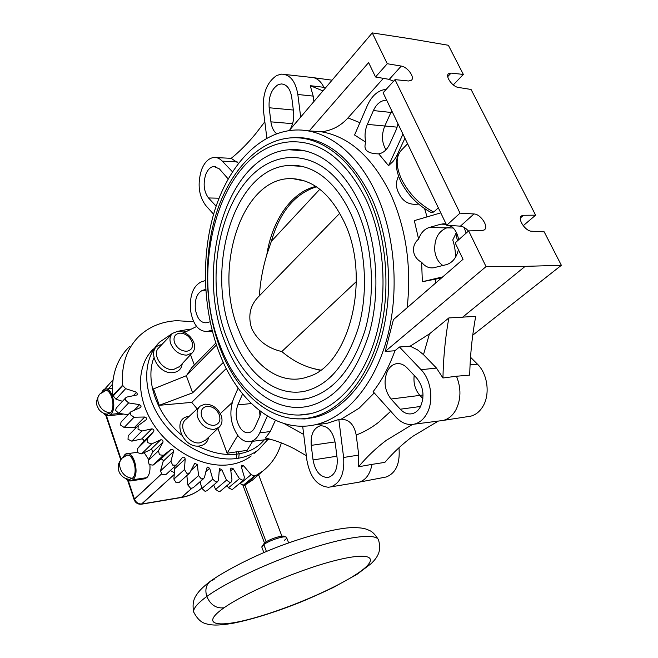 <?xml version="1.0" encoding="UTF-8"?>
<svg xmlns="http://www.w3.org/2000/svg" width="658" height="658" viewBox="0 0 658 658"><rect width="100%" height="100%" fill="white"/><g stroke="black" fill="none" stroke-linecap="round" stroke-linejoin="round"><path stroke-width="0.99" d="M378.687 540.432C377.412 533.161 350.319 535.744 310.971 548.377C271.705 560.945 227.01 581.697 206.793 596.493C210.585 604.982 216.35 608.732 224.082 607.762C246.947 591.526 304.35 567.509 339.684 559.44C375.356 551.124 379.46 559.752 354.67 575.331C330.308 590.835 283.639 610.303 249.662 619.17C215.462 628.226 200.698 624.113 224.082 607.762C246.947 591.526 304.35 567.509 339.684 559.44C375.356 551.124 379.46 559.752 354.67 575.331L356.685 574.516L354.67 575.331C330.308 590.835 283.639 610.303 249.662 619.17C215.462 628.226 200.698 624.113 224.082 607.762C216.35 608.732 210.585 604.982 206.793 596.493C197.318 603.468 192.975 608.699 193.756 612.162L193.97 612.771L193.756 612.162C192.975 608.699 197.318 603.468 206.793 596.493C227.01 581.697 271.705 560.945 310.971 548.377C350.319 535.744 377.412 533.161 378.687 540.432C381.352 550.804 377.445 555.418 377.322 555.952C376.335 557.984 374.287 560.55 371.178 563.635L357.146 574.22M110.347 412.92C104.819 412.229 100.962 409.235 98.766 403.963L98.305 402.573C97.244 399.085 97.787 396.206 99.917 393.945L103.298 392.036C109.491 384.338 117.025 406.414 110.347 412.92L107.122 414.186L110.347 412.92C104.819 412.229 100.962 409.235 98.766 403.963L98.305 402.573C97.244 399.085 97.787 396.206 99.917 393.945L104.926 390.868C111.235 387.743 116.129 407.458 110.347 412.92M132.406 478.267C126.821 477.741 122.89 474.731 120.62 469.236L120.134 467.797C118.95 463.791 119.633 460.551 122.199 458.067L125.045 456.463C131.567 449.167 139.438 472.222 132.406 478.267L129.437 479.353L132.406 478.267C126.821 477.741 122.89 474.731 120.62 469.236L120.134 467.797C118.95 463.791 119.633 460.551 122.199 458.067L126.377 455.55C133.048 451.988 138.682 473.028 132.406 478.267M284.495 540.234C286.485 538.77 287.077 537.759 286.279 537.191C284.314 535.472 269.163 540.448 263.842 544.585L264.532 542.883L261.826 547.135L263.842 544.585L266.4 551.462L263.842 544.585C269.714 540.012 286.6 534.864 286.617 537.611L288.615 542.866M378.243 539.346C372.576 530.858 370.495 531.006 366.531 529.238C362.846 527.93 357.302 527.42 349.892 527.716C334.157 528.785 304.975 536.303 274.921 548.007C254.424 556.076 227.281 569.335 210.708 580.981C206.119 584.543 204.811 589.716 206.793 596.493C204.811 589.716 206.119 584.543 210.708 580.981L214.121 579.509M261.942 546.502L264.532 542.883C269.229 539.223 282.562 534.847 284.314 536.369L285.885 537.027M262.879 545.367L264.532 542.883C269.87 538.713 285.21 534.164 284.634 536.887M266.128 541.83L244.949 485.127L266.128 541.83M108.348 388.845L112.502 384.223L108.348 388.845M170.332 470.511L174.37 472.707L170.332 470.511M201.792 487.981L200.32 489.256C195.015 493.377 188.788 496.058 181.633 497.3L181.189 497.538C188.484 496.272 194.858 493.508 200.32 489.256L201.809 488.03L200.32 489.256C195.015 493.377 188.788 496.058 181.633 497.3L191.774 488.433L181.189 497.538L141.289 504.234L174.23 474.484L141.865 503.962C138.443 504.168 135.967 502.523 134.446 499.044L134.125 499.685L127.603 480.25M161.383 474.089L134.117 499.652C135.499 502.959 137.941 504.48 141.429 504.209L141.865 503.962C138.443 504.168 135.967 502.523 134.446 499.044L128.252 480.603L134.446 499.044L161.383 474.089M121.08 459.259L106.399 415.552L121.08 459.259M144.135 452.671L148.741 459.588L144.135 452.671M130.901 480.899L128.22 480.587L125.629 478.473C128.145 481.327 130.572 481.746 132.908 479.748L146.857 477.642C149.325 475.035 150.345 470.873 149.925 465.157C150.345 470.873 149.325 475.035 146.857 477.642L144.826 478.785L130.901 480.899L132.908 479.748L146.857 477.642L144.826 478.785M122.33 414.26L108.504 415.749L110.832 414.343L119.402 413.421L110.832 414.343C117.099 408.462 112.337 386.994 105.288 389.125L102.829 390.638L101.587 392.505L102.829 390.638C109.853 381.87 118.424 406.957 110.832 414.343C108.463 416.613 106.037 416.234 103.545 413.232L108.504 415.749M124.551 454.999L122.923 457.45L124.551 454.999L126.706 453.749C134.207 451.232 139.718 474.122 132.908 479.748C140.902 472.888 131.945 446.692 124.551 454.999M181.633 497.3L141.865 503.962L181.633 497.3M387.43 371.087C389.577 367 392.489 364.557 396.165 363.751C400.089 363.076 403.749 364.474 407.146 367.937L416.695 378.062C423.546 386.855 424.788 396.42 420.429 406.759C418.373 410.469 415.667 412.772 412.311 413.66C407.968 414.598 403.954 413.109 400.286 409.218L391.033 399.019C384.56 390.474 383.359 381.163 387.43 371.087M422.88 398.608L419.837 395.351C415.19 389.914 413.298 383.269 414.178 375.397M396.075 417.213C401.586 423.135 407.647 425.446 414.26 424.155C419.442 422.872 423.629 419.385 426.828 413.676C434 401.15 431.204 379.831 421.087 369.714L399.439 346.988L394.915 350.763C389.199 366.671 381.936 380.308 373.119 391.675L396.075 417.213M456.479 376.236L442.949 377.988C443.311 359.729 444.948 341.625 447.859 323.67L448.838 317.937L475.709 316.366L474.722 321.976C471.77 339.544 470.1 357.261 469.705 375.134L456.479 376.236C461.291 388.269 461.069 399.546 455.805 410.057C452.638 415.576 448.501 419.014 443.393 420.38L439.906 420.865M320.775 425.759C328.21 426.022 333.03 431.788 335.235 443.064L337.11 457.993C337.842 468.29 335.078 474.706 328.827 477.256L327.256 477.511C319.846 476.836 315.108 470.972 313.052 459.942L311.234 445.367C310.502 434.815 313.422 428.317 319.985 425.89L320.775 425.759M261.136 411.842L259.737 416.481L255.057 426.894C253.585 430.069 251.611 431.969 249.135 432.61C246.108 433.211 243.296 431.895 240.705 428.646C235.901 421.252 234.947 413.339 237.826 404.925L242.605 393.961M259.984 415.897L259.565 410.658M210.124 321.811L206.094 322.798C200.526 322.856 196.931 318.25 195.327 308.972C194.694 299.119 197.12 292.9 202.598 290.318L205.715 289.421M216.12 206.193L208.512 197.959C203.898 191.675 202.952 183.903 205.691 174.65C207.657 169.624 210.387 166.893 213.875 166.449L219.394 168.9L228.161 178.91M276.631 133.73C273.572 131.246 271.672 127.29 270.915 121.845L269.163 107.756C268.464 96.767 271.441 89.093 278.079 84.742L281.246 83.936C286.781 84.298 290.277 88.764 291.733 97.318L293.55 111.737C294.249 118.695 292.966 124.781 289.701 129.988M438.31 207.78L433.729 212.065L430.751 212.32M418.554 204.062C409.21 205.386 402.531 201.57 398.518 192.638C395.787 187.25 395.803 181.74 398.559 176.097M440.753 212.871L414.334 220.627L418.595 239.076C420.791 232.948 424.32 229.099 429.172 227.52L440.967 224.156L446.05 223.893M450.212 225.497C454.678 228.4 457.491 233.162 458.659 239.775M205.329 280.604L201.562 281.723C193.222 285.769 189.537 295.277 190.516 310.263C192.917 324.353 198.371 331.418 206.875 331.468L212.09 330.25M136.05 427.782L134.717 427.215L124.148 427.486L120.587 425.076L121.023 422.107L130.703 411.957M193.699 321.737L176.862 320.693C162.065 321.466 149.613 326.508 139.504 335.81C126.945 347.975 121.278 364.466 122.503 385.284L125.67 388.648L136.576 392.242L137.629 394.816L127.093 397.021L125.949 397.588L125.374 399.99L128.614 402.918L139.57 404.654L141.149 406.027L140.573 407.532L130.884 411.768L130.465 414.762L134.059 417.213L144.711 417.007C146.405 417.476 146.931 418.389 146.273 419.73L138.205 425.586L138.016 429.164L141.865 431.039L151.833 428.86C153.594 429.082 154.227 429.954 153.742 431.484L147.458 438.754L147.803 442.67L151.759 443.895L160.708 439.799C162.403 439.709 163.159 440.49 162.978 442.16L158.43 450.82L159.475 454.793L163.406 455.32L171.031 449.447C172.593 449.036 173.441 449.71 173.58 451.454L170.916 461.209L172.618 465.099L176.081 465.214L182.579 457.318C183.96 456.841 184.824 457.417 185.178 459.054L184.454 469.565L186.749 473.234L189.627 473.077L194.793 463.224L197.351 464.704L198.568 475.602L201.356 478.934L203.651 478.596L204.424 477.379L207.212 467.024L209.68 468.241L212.756 479.164L215.931 482.043L217.65 481.623L218.497 479.888L219.418 468.619L221.746 469.573L226.533 480.159L229.979 482.511L231.147 482.092L231.97 479.83L230.604 469.096L230.999 468.002L233.162 468.71L239.446 478.629L243.041 480.381L243.715 480.052L244.414 477.28L241.272 466.588L241.609 465.231L243.567 465.708L251.101 474.665L254.959 476.153L262.953 470.955C271.968 463.709 278.104 454.357 281.353 442.908M128.047 414.746L118.81 413.339L115.619 410.444L116.203 408.059L125.777 397.777M165.775 474.698L162.164 474.763L160.494 470.922L163.192 461.233C163.069 459.498 162.23 458.84 160.675 459.251L153.075 465.124L149.177 464.622L148.157 460.69L152.722 452.071C152.903 450.417 152.154 449.636 150.485 449.743L141.577 453.855L137.654 452.663L137.333 448.781L143.608 441.534C144.102 440.013 143.477 439.149 141.725 438.935L131.822 441.156L128.014 439.322L128.211 435.777L138.016 425.775M179.182 482.429L176.147 482.75L173.893 479.131L174.666 468.702L173.959 467.172M193.065 487.833L190.623 488.326L187.867 485.045L186.864 475.561M206.949 490.761L205.074 491.329L201.94 488.491L200.065 481.73M220.348 491.164L219.032 491.715L215.618 489.412L213.661 485.028M232.842 489.083L232.019 489.536L228.458 487.817L227.035 485.555M255.855 477.116L252.104 480.373L244.085 485.596L254.959 476.153M254.399 453.239L258.355 449.866C252.795 454.11 246.24 456.882 238.689 458.19L236.312 458.536C210.354 462.039 177.241 444.701 159.688 417.493C142.013 390.326 142.745 358.256 159.738 342.004L172.454 333.4M251.208 455.953C245.311 460.46 238.336 463.339 230.284 464.597C204.605 468.669 171.368 451.733 153.643 424.566C135.795 397.457 136.42 365.198 153.437 348.921M252.647 441.304L247.079 450.401L238.377 451.577L239.199 453.773L238.048 453.954L236.88 454.11L236.049 451.914L227.133 453.247L237.777 435.456M238.377 451.577L236.049 451.914M238.122 388.113L233.343 399.209C228.984 412.04 230.44 424.097 237.719 435.39C241.642 440.35 245.919 442.406 250.55 441.567C254.375 440.654 257.442 437.743 259.737 432.857L267.37 416.037M302.672 426.22L306.932 460.435C310.017 477.149 317.197 486.089 328.474 487.249L330.801 486.895C340.441 483.145 344.718 473.332 343.624 457.466L338.829 419.483L326.796 423.39L314.927 424.821M398 123.794L396.017 130.161L389.692 144.118C386.945 149.835 383.293 153.075 378.728 153.84L388.557 165.684L402.951 134.117M385.991 149.785C381.763 142.737 381.352 134.832 384.749 126.081L391.716 110.7M378.728 153.84L378.144 153.865C367.131 153.561 363.027 149.679 365.832 142.235C364.425 136.165 364.935 130.218 367.353 124.378L373.407 110.56C376.392 104.161 380.464 100.715 385.621 100.238L386.698 100.255M300.681 117.066L297.835 94.489C295.565 81.321 290.178 74.527 281.657 74.115L276.903 75.39C266.844 82.11 262.345 93.79 263.422 110.421L266.86 138.139M322.955 90.878L310.247 85.68L313.192 96.109L313.882 101.546M310.247 85.68L325.792 87.547M310.601 77.29C316.153 77.348 320.594 80.695 323.925 87.333M232.447 171.779L222.297 161.136C219.69 158.455 216.852 157.229 213.801 157.468C208.504 158.241 204.375 162.436 201.438 170.044C197.301 184.076 198.732 195.878 205.715 205.444L213.595 214.212M264.829 121.763L255.682 133.722C247.704 143.403 239.537 151.611 231.18 158.356L238.467 163.225M275.406 420.289L270.224 431.558L265.413 438.064C274.978 440.169 284.741 443.805 294.702 448.962L306.34 455.723M398.929 447.777L399.044 448.698C400.105 463.725 395.828 473.151 386.221 476.984L384.247 477.363M438.277 421.079L412.731 436.377C402.499 443.953 393.213 452.614 384.872 462.377L372 464.375C370.15 474.048 365.914 479.962 359.293 482.125L356.99 482.536M372 464.375L358.577 466.769C366.851 456.849 376.08 448.04 386.254 440.358L412.434 424.468M470.528 357.261L477.453 364.17C487.57 373.793 490.3 394.142 483.054 406.159C479.904 411.497 475.808 414.836 470.75 416.169L467.723 416.637M525.15 266.358L561.364 265.297L544.174 231.83L531.623 231.221C525.355 231.32 517.032 218.579 521.564 215.865L523.505 215.281L535.62 215.166L471.062 89.463L458.412 87.448C452.54 86.831 444.989 76.287 448.542 73.712L451.1 73.087L463.347 74.436L448.369 45.279L411.275 38.912L372.255 32.9L387.266 63.727L401.24 66.08C407.508 66.836 415.132 77.422 411.423 80.251L408.569 80.992L395.014 79.634L460.016 213.143L473.957 213.965C480.702 213.973 489.116 226.887 484.304 229.913L482.133 230.596L468.66 230.892L486.048 266.605L525.15 266.358L462.377 317.386M486.048 266.605L385.21 351.462L394.915 350.763M399.439 346.988L410.164 346.174L429.419 333.919L423.497 354.637L436.468 368.061L442.949 377.988M448.838 317.937L429.419 333.919M463.347 74.436L453.263 84.907M561.364 265.297L472.74 335.202M535.62 215.166L523.2 225.719M456.413 232.587L452.745 239.997C454.604 245.533 455.533 251.29 455.517 257.27M386.221 89.323L386.082 89.332C378.161 90.212 371.935 95.558 367.419 105.379L354.563 134.997L365.832 142.235M404.933 138.246L395.968 157.369L392.982 161.498L388.557 165.684M458.42 249.662C456.438 257.813 452.416 262.813 446.33 264.664L433.589 267.773C428.967 268.382 424.978 266.539 421.63 262.246C412.204 257.5 410.674 245.714 418.595 239.076M421.63 262.246L422.354 281.714L442.744 276.878M441.452 277.997L422.354 281.714M383.367 78.351L347.975 117.889C340.828 125.892 331.977 130.531 321.425 131.789L309.227 130.893L368.62 62.592L375.521 76.978L387.266 63.727M303.116 130.259L309.227 130.893M376.08 193.353C356.504 150.378 323.226 127.274 292.711 130.21C257.895 133.409 228.367 166.606 214.607 210.848C200.97 255.337 202.722 308.972 218.941 351.94C237.217 400.944 275.636 433.663 315.124 424.78C344.981 418.258 373.382 386.814 386.55 340.17C399.645 293.558 395.516 235.465 376.08 193.353M390.729 411.258L378.58 422.329C371.367 427.897 363.907 432.133 356.2 435.028C354.185 424.657 349.159 419.385 341.132 419.212L338.829 419.483M468.66 230.892L455.163 242.876L463.043 259.293L393.41 319.624L385.21 351.462M356.2 435.028L358.75 455.081L358.577 466.769M122.487 401.306L115.972 399.192L113.242 395.935L112.485 395.812C111.367 375.068 117.116 358.585 129.708 346.379M244.085 485.596L239.701 483.391M122.906 385.349L113.242 395.935M122.503 385.284L112.485 395.812M243.657 484.921L254.72 475.792M217.897 428.391L227.133 453.247M226.262 368.529L191.749 402.375L197.186 408.898M191.749 402.375L159.302 405.303L153.487 388.903L186.313 375.718L192.613 392.851L223.317 362.41M186.708 375.323L191.717 367.74L215.808 343.081M194.357 365.042L190.524 354.728M196.619 326.491L184.388 332.512M289.175 130.605L372.255 32.9M375.521 76.978L389.256 79.379L393.533 81.255M460.016 213.143L446.708 225.266L383.104 92.77L395.014 79.634M446.708 225.266L460.411 226.155C463.158 226.459 465.839 228.096 468.463 231.065M466.127 233.138L464.104 227.38M442.875 265.519C438.491 262.509 435.81 257.755 434.831 251.249C434.099 239.356 437.989 231.6 446.494 227.981L451.684 226.533M216.441 344.981L186.313 375.718M192.613 392.851L159.302 405.303M232.159 402.556L220.323 413.602M410.164 346.174L417.509 349.834L423.497 354.637M293.855 137.506C324.986 136.625 350.887 156.768 371.548 197.926C389.733 237.579 393.739 291.971 381.722 335.991C369.64 380.036 343.254 410.304 315.149 417.312L304.917 418.94L294.718 418.727M306.398 138.221L301.973 138.221M308.742 417.986L313.101 417.781M303.856 138.501L308.882 138.69M315.527 417.213L310.584 417.633M220.241 348.608C237.686 395.269 274.263 426.104 311.571 417.419C339.816 411.028 366.522 381.064 378.86 336.937C391.132 292.835 387.233 238.031 368.974 198.148C350.574 157.451 319.212 135.318 290.301 137.909C257.36 140.705 229.239 172.059 216.112 214.163C203.092 256.497 204.761 307.705 220.241 348.608M310.601 413.668C272.906 422.017 237.275 391.477 220.372 346.322C187.843 267.238 220.71 146.824 289.915 141.857C320.627 140.302 346.182 159.869 366.58 200.575C384.297 239.38 388.047 292.637 376.096 335.49C364.088 378.366 338.105 407.508 310.601 413.668L298.971 415.05M305.304 150.929L289.199 149.753C226.385 154.054 194.143 268.217 225.464 343.328C241.519 385.966 274.88 413.857 308.709 406.167C335.695 399.348 355.92 374.912 369.377 332.858C380.669 292.201 377.116 241.453 360.378 204.638C349.949 182.463 336.986 166.762 321.491 157.525C310.724 151.398 299.958 148.807 289.199 149.753M306.908 398.666C273.81 405.706 242.424 379.041 227.38 339.224C198.272 268.99 227.553 162.23 288.566 157.632C316.161 156.094 339.01 173.605 357.113 210.149C372.683 244.644 375.874 291.724 365.239 329.617C352.713 368.941 333.277 391.954 306.908 398.666L296.347 399.801M301.874 166.342L288.007 165.487C233.269 169.377 204.663 269.936 232.521 336.189C246.709 373.514 275.85 397.596 305.18 391.148C328.926 385.3 346.75 363.89 358.635 326.919C368.612 291.214 365.601 246.627 350.994 214.13C341.666 194.118 330.02 180.045 316.054 171.911C306.694 166.721 297.342 164.582 288.007 165.487M238.64 329.995C212.394 268.637 242.169 175.127 293.049 178.696C314.088 180.251 331.27 194.957 344.595 222.807C371.425 278.91 348.814 365.733 308.117 376.73C280.876 386.69 252.121 365.412 238.64 329.995M315.873 186.436C291.51 191.848 272.058 220.479 266.827 254.679C262.748 268.193 260.255 281.912 259.351 295.845C250.221 304.72 247.655 315.577 251.644 328.416C257.492 340.523 267.551 348.23 281.805 351.545C291.872 360.049 302.516 365.749 313.734 368.644L320.199 370.331M320.52 370.1L313.734 368.644M356.373 281.542L281.805 351.545M319.813 189.257L271.351 241.321C279.806 211.95 294.825 193.773 316.408 186.798M266.827 254.679L271.351 241.321M186.65 351.257C191.708 350.327 193.468 347.111 191.93 341.601C189.381 336.18 185.383 333.351 179.922 333.121C174.831 333.96 173.029 337.167 174.518 342.719C177.101 348.23 181.139 351.076 186.65 351.257M193.789 342.39C195.278 346.725 194.752 350.229 192.21 352.91L186.823 355.164C179.535 354.942 174.181 351.175 170.767 343.879C169.312 339.495 169.879 335.991 172.486 333.367L177.948 331.196C185.145 331.517 190.425 335.243 193.789 342.39M179.601 366.522L173.49 369.533C162.337 371.063 151.143 353.881 159.072 347.498L171.82 334.067M182.233 363.685C181.534 368.932 178.474 371.91 173.046 372.634C156.472 374.747 145.188 346.437 161.72 344.702M214.121 425.364C219.204 424.122 220.924 420.602 219.287 414.795C216.63 409.12 212.55 406.29 207.048 406.299C201.932 407.442 200.172 410.946 201.759 416.818C204.449 422.584 208.57 425.43 214.121 425.364M221.104 415.371C222.799 420.396 222.1 424.394 218.991 427.355L214.294 429.353C206.941 429.46 201.488 425.701 197.935 418.06C196.273 412.969 197.03 408.988 200.197 406.093L204.967 404.168C212.221 404.168 217.601 407.902 221.104 415.371M205.625 440.103L200.164 442.809C188.385 445.063 176.879 425.816 186.008 419.294L199.473 406.767M208.66 437.208C207.648 442.143 204.654 445.047 199.678 445.927C182.25 448.995 171.088 417.641 188.978 416.473L189.052 416.465M391.033 399.019L423.053 394.997M374.246 392.933L359.095 408.231L341.132 419.212M216.449 205.222L215.084 205.197M208.512 197.959L219.048 198.206M292.58 123.671L270.915 121.845M269.163 107.756L293.328 110.034M433.729 212.065C419.565 204.58 408.791 193.567 401.396 179.001C395.491 165.52 395.746 155.642 402.161 149.366L407.598 143.789M440.967 224.156L446.247 224.312M124.148 427.486L134.059 417.213M118.81 413.339L128.614 402.918M131.822 441.156L141.865 431.039M141.577 453.855L151.759 443.895M153.075 465.124L163.406 455.32M402.309 135.606L403.732 135.737M373.407 110.56L392.637 112.633M297.835 94.489L313.192 96.109M222.297 161.136L237.143 161.86M399.044 448.698L397.703 448.912M477.453 364.17L470.075 364.828M238.689 458.182L239.199 453.773C249.719 451.931 258.092 447.284 264.31 439.84M457.433 240.861L455.854 233.277M520.396 217.946L523.505 215.281M397.161 127.159L367.353 124.378M397.358 154.737L397.901 155.453M424.616 208.676L427.042 216.877M435.431 279.42L435.415 283.228M321.425 131.789C349.332 136.584 372.362 157.262 390.531 193.83C406.085 228.449 411.637 266.408 407.179 307.689M347.975 117.889L359.91 122.668M358.75 455.081L343.624 457.466M303.7 434.453L284.19 423.596M270.224 431.558L259.737 432.857M144.711 417.007L134.717 427.215M136.576 392.242L133.204 395.836M115.972 399.192L125.67 388.648M251.101 474.665L240.063 483.827M241.527 467.443L243.567 465.708M239.446 478.629L228.458 487.817M230.81 470.717L233.162 468.71M226.533 480.159L215.618 489.412M218.875 472.057L221.746 469.573M212.756 479.164L201.94 488.491M205.847 471.605L209.68 468.241M198.568 475.602L187.867 485.045M191.297 470.133L197.351 464.704M184.454 469.565L173.893 479.131M174.666 468.702L185.178 459.054M170.916 461.209L160.494 470.922M163.192 461.233L173.58 451.454M171.031 449.447L160.675 459.251M158.43 450.82L148.157 460.69M152.722 452.071L162.978 442.16M160.708 439.799L150.485 449.743M147.458 438.754L137.333 448.781M143.608 441.534L153.742 431.484M151.833 428.86L141.725 438.935M139.57 404.654L134.273 410.197M186.872 331.295L183.187 332.027M164.673 341.601L161.58 344.726M153.791 357.977C145.023 380.579 156.768 414.532 181.476 434.979M197.869 446.042C211.333 452.885 224.329 455.575 236.88 454.11L236.312 458.536M212.312 331.114L207.525 331.344M401.24 66.08L389.256 79.379M473.957 213.965L460.411 226.155M453.263 227.997L429.172 227.52M205.773 290.252L202.598 290.318M178.507 331.18L188.83 329.28L190.014 329.748M242.325 394.561L243.041 394.496M251.364 403.535L237.826 404.925M311.234 445.367L335.062 441.913M336.888 456.224L313.052 459.942M436.468 368.061L421.087 369.714M420.594 406.455L400.286 409.218M447.744 76.616L451.1 73.087M209.96 581.532C203.108 586.829 198.626 591.295 196.52 594.931C193.222 599.397 192.3 605.146 193.756 612.162C198.321 621.119 203.38 622.871 204.408 623.233C210.025 625.141 215.964 626.12 233.245 623.216C251.159 619.581 271.705 613.305 294.883 604.398C304.86 600.524 317.699 594.865 333.417 587.438L356.685 574.516M99.366 394.553C94.217 403.749 97.4 405.83 98.626 409.07C100.822 412.196 103.865 413.915 107.748 414.227M121.598 458.667C119.271 462.039 118.193 464.318 118.391 465.494C118.243 469.17 118.769 471.819 119.945 473.464C122.24 477.165 125.612 479.139 130.045 479.369M263.842 552.547L261.826 547.135M258.602 474.739L281.887 536.147M242.892 485.143L264.442 542.949M112.995 379.855L104.466 389.388M120.71 459.728L105.782 415.264M137.399 452.317L127.389 453.658M112.288 388.491L105.996 389.059M398.394 363.578L396.165 363.751M414.26 424.155L443.023 420.47M402.161 149.366C394.981 156.933 394.438 167.445 400.533 180.909C407.491 194.784 417.748 205.354 431.303 212.6M446.017 223.885L442.809 223.786M176.081 465.214L165.594 474.862M189.627 473.077L179.009 482.585M203.651 478.596L192.901 487.981M217.65 481.623L206.785 490.901M231.147 482.092L220.191 491.296M243.715 480.052L232.693 489.207M262.953 470.955L252.104 480.373M386.756 100.378L385.621 100.238M285.037 74.494L310.346 77.299M216.243 157.591L231.213 158.331M386.221 476.984L359.293 482.125M470.75 416.169L443.393 420.38M332.043 80.186L314.055 77.759M315.124 424.78L326.796 423.39M330.801 486.895L359.021 482.199M250.55 441.567L269.838 439.141M206.875 331.468L212.337 331.213M283.442 84.216L281.246 83.936M215.47 166.548L213.875 166.449M189.043 329.263L190.039 329.189M190.252 329.181L191.248 329.14M268.012 439.371L258.355 449.866M321.491 425.71L319.985 425.89M311.571 417.419L317.46 416.679M339.799 213.25L259.342 295.853M305.238 181.131L293.049 178.696M192.21 352.91L178.984 367.189M218.991 427.355L204.951 440.737"/></g></svg>
